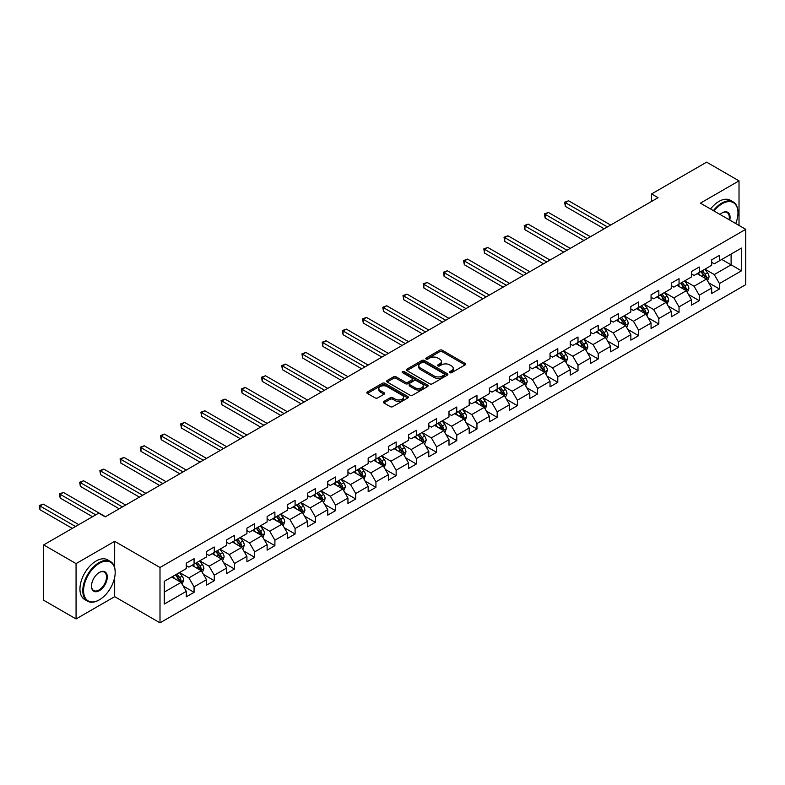 <?xml version="1.0" encoding="UTF-8"?>
<svg xmlns="http://www.w3.org/2000/svg" width="785" height="785" viewBox="0 0 785 785"><rect width="100%" height="100%" fill="white"/><g stroke="black" fill="none" stroke-linecap="round" stroke-linejoin="round"><path stroke-width="1.18" d="M449.805 372.698A1.256 0.726 0 0 0 451.581 372.698L465.093 364.907A1.796 1.04 0 0 0 465.623 364.171A1.796 1.04 0 0 0 465.093 363.435L442.21 350.218A1.796 1.04 0 0 0 439.659 350.218L426.157 358.019A1.256 0.726 0 0 0 425.784 358.539A1.256 0.726 0 0 0 426.157 359.049A1.256 0.726 0 0 0 427.933 359.049L429.68 358.038A5.75 3.326 0 0 1 437.824 358.038L439.728 359.137A5.75 3.326 0 0 1 441.415 361.492A5.75 3.326 0 0 1 439.728 363.838L437.981 364.848A1.256 0.726 0 0 0 437.608 365.359A1.256 0.726 0 0 0 437.981 365.879A1.256 0.726 0 0 0 439.757 365.879L441.504 364.868A5.75 3.326 0 0 1 449.648 364.868L451.552 365.967A5.75 3.326 0 0 1 453.239 368.322A5.75 3.326 0 0 1 451.552 370.667L449.805 371.678A1.256 0.726 0 0 0 449.432 372.188A1.256 0.726 0 0 0 449.805 372.698L449.805 371.678M383.845 401.459A1.796 1.04 0 0 0 383.315 402.195A1.796 1.04 0 0 0 383.845 402.931L390.263 406.64A1.796 1.04 0 0 0 392.814 406.64L407.817 397.975A1.796 1.04 0 0 0 408.337 397.239A1.796 1.04 0 0 0 407.817 396.503L384.925 383.296A1.796 1.04 0 0 0 382.383 383.296L367.38 391.95A1.796 1.04 0 0 0 366.85 392.686A1.796 1.04 0 0 0 367.38 393.422L375.142 397.897A1.796 1.04 0 0 0 377.683 397.897L384.1 394.198A1.796 1.04 0 0 0 384.63 393.462A1.796 1.04 0 0 0 384.1 392.726L380.254 390.508A4.808 2.777 0 0 1 378.841 388.546A4.808 2.777 0 0 1 381.814 385.975A4.808 2.777 0 0 1 387.054 386.573L402.126 395.277A4.808 2.777 0 0 1 403.529 397.239A4.808 2.777 0 0 1 400.566 399.8A4.808 2.777 0 0 1 395.326 399.202L392.814 397.75A1.796 1.04 0 0 0 390.263 397.75L383.845 401.459L383.845 402.931L390.263 399.251L390.263 397.75M114.669 541.326L76.066 563.61L43.675 544.908L43.675 600.25L76.066 618.953L114.669 596.669L160.003 622.839L160.003 567.496L114.669 541.326L114.669 567.594M739.019 225.432L739.019 180.854L700.416 203.138L745.75 229.318L160.003 567.496M739.019 180.854L706.628 162.161L651.579 193.944L651.579 201.421M43.675 544.908L98.733 513.125L105.21 516.864L658.056 197.683L651.579 193.944M429.807 383.806A1.796 1.04 0 0 0 432.349 383.806L447.352 375.142A1.796 1.04 0 0 0 447.882 374.406A1.796 1.04 0 0 0 447.352 373.68L424.469 360.462A1.796 1.04 0 0 0 421.928 360.462L406.924 369.127A1.796 1.04 0 0 0 406.394 369.863A1.796 1.04 0 0 0 406.924 370.589L429.807 383.806M403.039 372.973A1.256 0.726 0 0 1 404.314 373.15L427.56 386.573L412.576 395.218A1.796 1.04 0 0 1 410.035 395.218L387.152 382.01L393.57 378.331L393.57 376.829L387.152 380.539A1.796 1.04 0 0 0 386.622 381.274A1.796 1.04 0 0 0 387.152 382.01L387.152 380.539M393.57 378.331A1.796 1.04 0 0 1 396.111 378.331L396.111 376.829A1.796 1.04 0 0 0 393.57 376.829M396.111 376.829L405.394 382.187A1.796 1.04 0 0 0 407.945 382.187L412.203 379.734A1.796 1.04 0 0 0 412.724 378.998A1.796 1.04 0 0 0 412.203 378.262L402.538 372.689A1.256 0.726 0 0 1 402.165 372.168A1.256 0.726 0 0 1 402.94 371.501A1.256 0.726 0 0 1 404.314 371.658L427.58 385.092A1.796 1.04 0 0 1 428.11 385.827A1.796 1.04 0 0 1 427.58 386.563L427.58 385.092M160.003 622.839L745.75 284.661L745.75 229.318M183.248 586.081L194.072 592.322L194.072 586.866L206.504 579.683L206.504 585.149L214.276 580.664L214.276 575.199L226.708 568.026L226.708 573.482L234.48 568.997L234.48 563.532L246.922 556.359L246.922 561.815L254.693 557.33L254.693 551.865L267.126 544.692L267.126 550.148L274.897 545.663L274.897 540.198L287.33 533.025L287.33 538.481L295.101 533.996L295.101 528.531L307.543 521.358L307.543 526.813L315.315 522.329L315.315 516.864L327.747 509.691L327.747 515.146L335.519 510.662L335.519 505.206L347.951 498.024L347.951 503.479L355.723 498.995L355.723 493.539L368.165 486.357L368.165 491.812L375.936 487.328L375.936 481.872L388.369 474.689L388.369 480.145L396.14 475.661L396.14 470.205L408.573 463.022L408.573 468.478L416.344 463.994L416.344 458.538L428.787 451.355L428.787 456.811L436.558 452.327L436.558 446.871L448.991 439.688L448.991 445.154L456.762 440.66L456.762 435.204L469.195 428.021L469.195 433.487L476.966 428.993L476.966 423.537L489.408 416.354L489.408 421.82L497.18 417.326L497.18 411.87L509.612 404.687L509.612 410.153L517.384 405.659L517.384 400.203L529.816 393.02L529.816 398.486L537.588 393.991L537.588 388.536L550.03 381.353L550.03 386.819L557.801 382.334L557.801 376.869L570.234 369.686L570.234 375.151L578.005 370.667L578.005 365.202L590.438 358.029L590.438 363.484L598.209 359L598.209 353.535L610.652 346.362L610.652 351.817L618.423 347.333L618.423 341.867L630.855 334.695L630.855 340.15L638.627 335.666L638.627 330.2L651.059 323.027L651.059 328.483L658.831 323.999L658.831 318.533L671.273 311.36L671.273 316.816L679.045 312.332L679.045 306.866L691.477 299.693L691.477 305.149L699.249 300.665L699.249 295.209L711.681 288.026L711.681 293.482L719.452 288.998L719.452 283.542L741.472 270.825L741.472 248.089L731.11 254.075L731.11 264.839L741.472 270.825M194.072 592.322L186.3 596.816L186.3 591.35L164.271 604.067L164.271 581.332L186.3 568.615L186.3 563.159L194.072 558.675L194.072 564.13L206.504 556.957L206.504 551.492L214.276 547.008L214.276 552.463L226.708 545.29L226.708 539.825L234.48 535.341L234.48 540.796L246.922 533.623L246.922 528.158L254.693 523.673L254.693 529.129L267.126 521.956L267.126 516.491L274.897 512.006L274.897 517.462L287.33 510.289L287.33 504.824L295.101 500.339L295.101 505.795L307.543 498.622L307.543 493.157L315.315 488.672L315.315 494.138L327.747 486.955L327.747 481.49L335.519 477.005L335.519 482.471L347.951 475.288L347.951 469.832L355.723 465.338L355.723 470.804L368.165 463.621L368.165 458.165L375.936 453.671L375.936 459.137L388.369 451.954L388.369 446.498L396.14 442.004L396.14 447.47L408.573 440.287L408.573 434.831L416.344 430.337L416.344 435.803L428.787 428.62L428.787 423.164L436.558 418.67L436.558 424.135L448.991 416.953L448.991 411.497L456.762 407.013L456.762 412.468L469.195 405.286L469.195 399.83L476.966 395.346L476.966 400.801L489.408 393.619L489.408 388.163L497.18 383.679L497.18 389.134L509.612 381.952L509.612 376.496L517.384 372.012L517.384 377.467L529.816 370.284L529.816 364.829L537.588 360.344L537.588 365.8L550.03 358.617L550.03 353.162L557.801 348.677L557.801 354.133L570.234 346.96L570.234 341.495L578.005 337.01L578.005 342.466L590.438 335.293L590.438 329.828L598.209 325.343L598.209 330.799L610.652 323.626L610.652 318.161L618.423 313.676L618.423 319.132L630.855 311.959L630.855 306.493L638.627 302.009L638.627 307.465L651.059 300.292L651.059 294.826L658.831 290.342L658.831 295.798L671.273 288.625L671.273 283.159L679.045 278.675L679.045 284.141L691.477 276.958L691.477 271.492L699.249 267.008L699.249 272.474L711.681 265.291L711.681 259.835L719.452 255.341L719.452 260.806L741.472 248.089M191.991 565.328L201.323 570.715L188.891 577.897L179.559 572.51M186.3 565.632L188.891 567.123L194.072 564.13M188.891 577.897L194.072 586.866M201.323 570.715L206.504 579.683M212.205 553.66L221.527 559.048L209.095 566.23L199.763 560.843M206.504 553.965L209.095 555.456L214.276 552.463M209.095 566.23L214.276 575.199M221.527 559.048L226.708 568.026M232.409 541.993L241.741 547.38L229.298 554.563L219.977 549.176M226.708 542.298L229.298 543.789L234.48 540.796M229.298 554.563L234.48 563.532M241.741 547.38L246.922 556.359M252.613 530.326L261.945 535.713L249.512 542.896L240.181 537.509M246.922 530.631L249.512 532.122L254.693 529.129M249.512 542.896L254.693 551.865M261.945 535.713L267.126 544.692M272.827 518.659L282.149 524.046L269.716 531.229L260.385 525.842M267.126 518.963L269.716 520.455L274.897 517.462M269.716 531.229L274.897 540.198M282.149 524.046L287.33 533.025M293.031 506.992L302.362 512.379L289.92 519.562L280.598 514.175M287.33 507.296L289.92 508.788L295.101 505.795M289.92 519.562L295.101 528.531M302.362 512.379L307.543 521.358M313.235 495.325L322.566 500.712L310.134 507.895L300.802 502.508M307.543 495.629L310.134 497.121L315.315 494.138M310.134 507.895L315.315 516.864M322.566 500.712L327.747 509.691M333.448 483.668L342.77 489.045L330.338 496.228L321.006 490.841M327.747 483.962L330.338 485.454L335.519 482.471M330.338 496.228L335.519 505.206M342.77 489.045L347.951 498.024M353.652 472.001L362.984 477.378L350.542 484.561L341.22 479.174M347.951 472.295L350.542 473.787L355.723 470.804M350.542 484.561L355.723 493.539M362.984 477.378L368.165 486.357M373.856 460.334L383.188 465.711L370.755 472.894L361.424 467.507M368.165 460.628L370.755 462.129L375.936 459.137M370.755 472.894L375.936 481.872M383.188 465.711L388.369 474.689M394.07 448.667L403.392 454.044L390.959 461.227L381.628 455.84M388.369 448.961L390.959 450.462L396.14 447.47M390.959 461.227L396.14 470.205M403.392 454.044L408.573 463.022M414.274 437L423.606 442.387L411.163 449.56L401.841 444.173M408.573 437.294L411.163 438.795L416.344 435.803M411.163 449.56L416.344 458.538M423.606 442.387L428.787 451.355M434.478 425.333L443.81 430.72L431.377 437.893L422.045 432.506M428.787 425.627L431.377 427.128L436.558 424.135M431.377 437.893L436.558 446.871M443.81 430.72L448.991 439.688M454.692 413.666L464.013 419.053L451.581 426.226L442.249 420.848M448.991 413.96L451.581 415.461L456.762 412.468M451.581 426.226L456.762 435.204M464.013 419.053L469.195 428.021M474.896 401.998L484.227 407.386L471.785 414.558L462.463 409.181M469.195 402.293L471.785 403.794L476.966 400.801M471.785 414.558L476.966 423.537M484.227 407.386L489.408 416.354M495.099 390.331L504.431 395.718L491.999 402.891L482.667 397.514M489.408 390.626L491.999 392.127L497.18 389.134M491.999 402.891L497.18 411.87M504.431 395.718L509.612 404.687M515.313 378.664L524.635 384.051L512.203 391.224L502.871 385.847M509.612 378.969L512.203 380.46L517.384 377.467M512.203 391.224L517.384 400.203M524.635 384.051L529.816 393.02M535.517 366.997L544.849 372.384L532.407 379.567L523.085 374.18M529.816 367.301L532.407 368.793L537.588 365.8M532.407 379.567L537.588 388.536M544.849 372.384L550.03 381.353M555.721 355.33L565.053 360.717L552.62 367.9L543.289 362.513M550.03 355.634L552.62 357.126L557.801 354.133M552.62 367.9L557.801 376.869M565.053 360.717L570.234 369.686M575.935 343.663L585.257 349.05L572.824 356.233L563.493 350.846M570.234 343.967L572.824 345.459L578.005 342.466M572.824 356.233L578.005 365.202M585.257 349.05L590.438 358.029M596.139 331.996L605.461 337.383L593.028 344.566L583.706 339.179M590.438 332.3L593.028 333.792L598.209 330.799M593.028 344.566L598.209 353.535M605.461 337.383L610.652 346.362M616.343 320.329L625.674 325.716L613.242 332.899L603.91 327.512M610.652 320.633L613.242 322.125L618.423 319.132M613.242 332.899L618.423 341.867M625.674 325.716L630.855 334.695M636.557 308.662L645.878 314.049L633.446 321.232L624.114 315.845M630.855 308.966L633.446 310.458L638.627 307.465M633.446 321.232L638.627 330.2M645.878 314.049L651.059 323.027M656.76 296.995L666.082 302.382L653.65 309.565L644.328 304.178M651.059 297.299L653.65 298.791L658.831 295.798M653.65 309.565L658.831 318.533M666.082 302.382L671.273 311.36M676.964 285.328L686.296 290.715L673.864 297.898L664.532 292.511M671.273 285.632L673.864 287.124L679.045 284.141M673.864 297.898L679.045 306.866M686.296 290.715L691.477 299.693M697.178 273.671L706.5 279.048L694.068 286.231L684.736 280.844M691.477 273.965L694.068 275.457L699.249 272.474M694.068 286.231L699.249 295.209M706.5 279.048L711.681 288.026M721.788 259.452L731.11 264.839L714.271 274.564L704.95 269.176M711.681 262.298L714.271 263.799L719.452 260.806M714.271 274.564L719.452 283.542M76.066 563.61L76.066 618.953M164.271 592.106L181.119 582.382L171.787 576.995M181.119 582.382L186.3 591.35M708.639 282.757L719.452 288.998M688.435 294.424L699.249 300.665M668.221 306.081L679.045 312.332M648.017 317.748L658.831 323.999M627.814 329.415L638.627 335.666M607.6 341.082L618.423 347.333M587.396 352.75L598.209 359M567.192 364.417L578.005 370.667M546.978 376.084L557.801 382.334M526.774 387.751L537.588 393.991M506.57 399.418L517.384 405.659M486.357 411.085L497.18 417.326M466.153 422.752L476.966 428.993M445.949 434.419L456.762 440.66M425.735 446.086L436.558 452.327M405.531 457.753L416.344 463.994M385.327 469.42L396.14 475.661M365.113 481.087L375.936 487.328M344.909 492.754L355.723 498.995M324.705 504.421L335.519 510.662M304.492 516.079L315.315 522.329M284.288 527.746L295.101 533.996M264.084 539.413L274.897 545.663M243.87 551.08L254.693 557.33M223.666 562.747L234.48 568.997M203.462 574.414L214.276 580.664M114.669 596.669L114.669 577.367M450.305 372.885L451.552 372.159A5.75 3.326 0 0 0 453.239 369.813L453.239 368.322M441.415 361.492L441.415 362.984A5.75 3.326 0 0 1 439.728 365.339L438.481 366.055M465.073 364.917L442.21 351.719A1.796 1.04 0 0 0 439.659 351.719L426.657 359.226M447.332 375.161L424.469 361.954A1.796 1.04 0 0 0 421.928 361.954L406.944 370.608M444.173 374.926A1.256 0.726 0 0 0 444.546 374.406A1.256 0.726 0 0 0 444.173 373.896L424.086 362.297A1.256 0.726 0 0 0 422.31 362.297L420.466 363.367A5.75 3.326 0 0 0 418.778 365.712A5.75 3.326 0 0 0 420.466 368.057L434.193 375.986A5.75 3.326 0 0 0 442.338 375.986L444.173 374.926L444.173 376.417A1.256 0.726 0 0 0 444.546 375.907L444.546 374.406M418.778 365.712L418.778 367.203A5.75 3.326 0 0 0 420.466 369.558L420.466 368.057M444.173 376.417L442.338 377.487A5.75 3.326 0 0 1 434.193 377.487L420.466 369.558M396.111 378.331L405.394 383.688A1.796 1.04 0 0 0 407.945 383.688L412.203 381.225A1.796 1.04 0 0 0 412.724 380.489L412.724 378.998M415.029 387.751A4.808 2.777 0 0 0 420.269 388.349A4.808 2.777 0 0 0 423.243 385.788A4.808 2.777 0 0 0 421.83 383.826L416.521 380.764A1.796 1.04 0 0 0 413.98 380.764L409.721 383.217A1.796 1.04 0 0 0 409.191 383.953A1.796 1.04 0 0 0 409.721 384.689L415.029 387.751L415.029 389.252A4.808 2.777 0 0 0 420.269 389.851A4.808 2.777 0 0 0 423.243 387.28L423.243 385.788M409.191 383.953L409.191 385.445A1.796 1.04 0 0 0 409.721 386.181L409.721 384.689M415.029 389.252L409.721 386.181M403.529 397.239L403.529 398.731A4.808 2.777 0 0 1 400.566 401.302A4.808 2.777 0 0 1 395.326 400.703L392.814 399.251A1.796 1.04 0 0 0 390.263 399.251M378.841 388.546L378.841 390.037A4.808 2.777 0 0 0 380.254 392L380.254 390.508M384.081 394.207L380.254 392M407.817 396.503L407.817 397.975L384.925 384.787A1.796 1.04 0 0 0 382.383 384.787L367.409 393.432M707.52 280.824L709.061 276.938A4.857 2.806 -120 0 0 707.52 272.807L704.842 269.235M700.181 275.398L698.365 272.974M610.642 225.06L568.585 200.774L565.347 202.638L565.347 206.386L604.165 228.798M705.754 278.616L706.441 277.144A4.857 2.806 -120 0 0 705.058 274.23L702.379 270.658M701.162 271.365L704.135 275.319A2.473 1.433 60 0 1 704.577 276.075L706.441 277.144M700.828 271.561L703.497 275.123A4.857 2.806 60 0 1 704.891 278.047M565.347 206.386L564.641 202.236L607.404 226.924M564.641 202.236L568.585 200.774M735.731 223.539A22.353 12.903 120 0 0 737.979 212.863A22.353 12.903 120 0 0 722.171 203.737A22.353 12.903 120 0 0 714.056 211.018M713.388 210.635A22.902 13.217 -60 0 1 721.788 203.07A22.902 13.217 -60 0 1 733.239 201.931A22.902 13.217 -60 0 1 737.979 212.421A22.902 13.217 -60 0 1 737.979 212.647M720.012 214.462A11.176 6.447 -60 0 1 722.171 212.863L722.171 212.863A11.176 6.447 -60 0 1 729.775 220.094M710.533 208.987A22.902 13.217 -60 0 1 718.932 201.421A22.902 13.217 -60 0 1 730.384 200.293L733.239 201.931M729.069 219.692A10.627 6.133 120 0 0 727.096 212.568A10.627 6.133 120 0 0 721.974 212.98M98.988 600.025L99.381 599.809A22.353 12.903 120 0 0 115.179 572.432A22.353 12.903 120 0 0 99.381 563.306A22.353 12.903 120 0 0 83.573 590.683A22.353 12.903 120 0 0 99.381 599.809L98.988 600.034A22.902 13.217 -60 0 1 98.988 600.034A22.902 13.217 -60 0 1 87.537 601.163A22.902 13.217 -60 0 1 84.034 582.813A22.902 13.217 -60 0 1 98.988 562.639A22.902 13.217 -60 0 1 110.44 561.501A22.902 13.217 -60 0 1 115.179 571.98A22.902 13.217 -60 0 1 115.179 572.216M99.381 590.683A11.176 6.447 -60 0 1 91.482 586.12A11.176 6.447 -60 0 1 99.381 572.432L99.381 572.432A11.176 6.447 -60 0 1 107.28 576.995A11.176 6.447 -60 0 1 99.381 590.683M91.482 585.895A10.627 6.133 120 0 0 93.68 590.536A10.627 6.133 120 0 0 98.988 590.006A10.627 6.133 120 0 0 105.936 580.645A10.627 6.133 120 0 0 104.307 572.128A10.627 6.133 120 0 0 99.185 572.55M87.537 601.163L84.692 599.514A22.902 13.217 -60 0 1 81.179 581.165A22.902 13.217 -60 0 1 96.143 560.99A22.902 13.217 -60 0 1 107.594 559.852L110.44 561.501M687.317 292.491L688.857 288.605A4.857 2.806 -120 0 0 687.307 284.474L684.638 280.902M679.977 287.065L678.161 284.641M590.438 236.727L548.381 212.441L545.143 214.305L545.143 218.053L583.962 240.465M685.54 290.283L686.237 288.811A4.857 2.806 -120 0 0 684.844 285.897L682.175 282.325M680.958 283.032L683.921 286.986A2.473 1.433 60 0 1 684.373 287.742L686.237 288.811M680.624 283.228L683.293 286.79A4.857 2.806 60 0 1 684.687 289.714M545.143 218.053L544.427 213.903L587.2 238.591M544.427 213.903L548.381 212.441M667.113 304.158L668.653 300.272A4.857 2.806 -120 0 0 667.103 296.141L664.424 292.57M659.773 298.732L657.948 296.308M570.234 248.384L528.177 224.108L524.939 225.972L524.939 229.711L563.758 252.132M665.337 301.95L666.033 300.478A4.857 2.806 -120 0 0 664.64 297.564L661.971 293.992M660.754 294.699L663.717 298.653A2.473 1.433 60 0 1 664.169 299.409L666.033 300.478M660.411 294.895L663.089 298.457A4.857 2.806 60 0 1 664.473 301.381M524.939 229.711L524.223 225.56L566.996 250.258M524.223 225.56L528.177 224.108M646.899 315.825L648.439 311.939A4.857 2.806 -120 0 0 646.899 307.808L644.22 304.237M639.559 310.399L637.744 307.975M550.02 260.051L507.964 235.775L504.726 237.639L504.726 241.378L543.544 263.799M645.133 313.617L645.819 312.145A4.857 2.806 -120 0 0 644.436 309.231L641.757 305.659M640.54 306.366L643.514 310.32A2.473 1.433 60 0 1 643.955 311.076L645.819 312.145M640.207 306.552L642.876 310.124A4.857 2.806 60 0 1 644.269 313.048M504.726 241.378L504.019 237.227L546.782 261.925M504.019 237.227L507.964 235.775M626.695 327.492L628.236 323.606A4.857 2.806 -120 0 0 626.685 319.475L624.016 315.904M619.355 322.066L617.54 319.642M529.816 271.718L487.76 247.442L484.522 249.306L484.522 253.045L523.34 275.457M624.919 325.284L625.616 323.812A4.857 2.806 -120 0 0 624.222 320.898L621.553 317.326M620.336 318.033L623.3 321.987A2.473 1.433 60 0 1 623.751 322.743L625.616 323.812M620.003 318.219L622.672 321.791A4.857 2.806 60 0 1 624.065 324.715M484.522 253.045L483.805 248.894L526.578 273.592M483.805 248.894L487.76 247.442M606.491 339.159L608.032 335.274A4.857 2.806 -120 0 0 606.481 331.142L603.802 327.571M599.151 333.733L597.326 331.309M509.612 283.385L467.556 259.109L464.318 260.973L464.318 264.712L503.136 287.124M604.715 336.951L605.412 335.48A4.857 2.806 -120 0 0 604.018 332.565L601.349 328.993M600.133 329.69L603.096 333.654A2.473 1.433 60 0 1 603.547 334.4L605.412 335.48M599.789 329.886L602.468 333.458A4.857 2.806 60 0 1 603.851 336.382M464.318 264.712L463.601 260.561L506.374 285.259M463.601 260.561L467.556 259.109M586.277 350.826L587.818 346.941A4.857 2.806 -120 0 0 586.277 342.81L583.598 339.238M578.938 345.4L577.122 342.976M489.398 295.052L447.342 270.776L444.104 272.64L444.104 276.379L482.922 298.791M584.511 348.618L585.198 347.147A4.857 2.806 -120 0 0 583.814 344.232L581.135 340.661M579.919 341.357L582.892 345.322A2.473 1.433 60 0 1 583.333 346.067L585.198 347.147M579.585 341.553L582.254 345.125A4.857 2.806 60 0 1 583.647 348.049M444.104 276.379L443.397 272.228L486.16 296.926M443.397 272.228L447.342 270.776M566.073 362.493L567.614 358.608A4.857 2.806 -120 0 0 566.063 354.477L563.394 350.905M558.734 357.067L556.918 354.643M469.195 306.719L427.138 282.443L423.9 284.307L423.9 288.046L462.718 310.458M564.297 360.286L564.994 358.814A4.857 2.806 -120 0 0 563.601 355.89L560.932 352.328M559.715 353.024L562.678 356.989A2.473 1.433 60 0 1 563.13 357.734L564.994 358.814M559.381 353.221L562.05 356.792A4.857 2.806 60 0 1 563.444 359.707M423.9 288.046L423.184 283.895L465.956 308.593M423.184 283.895L427.138 282.443M545.869 374.151L547.41 370.275A4.857 2.806 -120 0 0 545.86 366.144L543.181 362.572M538.53 368.734L536.705 366.31M448.991 318.386L406.934 294.1L403.696 295.974L403.696 299.713L442.514 322.125M544.093 371.953L544.79 370.481A4.857 2.806 -120 0 0 543.397 367.557L540.728 363.995M539.511 364.691L542.474 368.656A2.473 1.433 60 0 1 542.926 369.401L544.79 370.481M539.167 364.888L541.846 368.459A4.857 2.806 60 0 1 543.23 371.374M403.696 299.713L402.98 295.562L445.752 320.26M402.98 295.562L406.934 294.1M525.656 385.818L527.196 381.942A4.857 2.806 -120 0 0 525.656 377.811L522.977 374.239M518.316 380.401L516.501 377.977M428.787 330.053L386.72 305.767L383.482 307.641L383.482 311.38L422.301 333.792M523.889 383.62L524.576 382.148A4.857 2.806 -120 0 0 523.193 379.224L520.514 375.662M519.297 376.358L522.27 380.323A2.473 1.433 60 0 1 522.712 381.068L524.576 382.148M518.963 376.555L521.633 380.126A4.857 2.806 60 0 1 523.026 383.041M383.482 311.38L382.776 307.229L425.539 331.927M382.776 307.229L386.72 305.767M505.452 397.485L506.992 393.609A4.857 2.806 -120 0 0 505.442 389.478L502.773 385.906M498.112 392.068L496.297 389.645M408.573 341.72L366.516 317.434L363.278 319.309L363.278 323.047L402.097 345.459M503.676 395.287L504.372 393.815A4.857 2.806 -120 0 0 502.979 390.891L500.31 387.329M499.093 388.025L502.057 391.99A2.473 1.433 60 0 1 502.508 392.736L504.372 393.815M498.76 388.222L501.429 391.793A4.857 2.806 60 0 1 502.822 394.708M363.278 323.047L362.562 318.896L405.335 343.594M362.562 318.896L366.516 317.434M485.248 409.152L486.788 405.276A4.857 2.806 -120 0 0 485.238 401.135L482.559 397.573M477.908 403.735L476.083 401.312M388.369 353.387L346.313 329.101L343.074 330.976L343.074 334.714L381.893 357.126M483.472 406.944L484.168 405.482A4.857 2.806 -120 0 0 482.775 402.558L480.106 398.996M478.889 399.693L481.853 403.657A2.473 1.433 60 0 1 482.304 404.403L484.168 405.482M478.546 399.889L481.225 403.461A4.857 2.806 60 0 1 482.608 406.375M343.074 334.714L342.358 330.563L385.131 355.262M342.358 330.563L346.313 329.101M465.034 420.819L466.575 416.943A4.857 2.806 -120 0 0 465.034 412.802L462.355 409.24M457.694 415.402L455.879 412.979M368.165 365.054L326.099 340.768L322.861 342.643L322.861 346.381L361.679 368.793M463.268 418.611L463.955 417.149A4.857 2.806 -120 0 0 462.571 414.225L459.892 410.653M458.675 411.36L461.649 415.324A2.473 1.433 60 0 1 462.09 416.07L463.955 417.149M458.342 411.556L461.011 415.128A4.857 2.806 60 0 1 462.404 418.042M322.861 346.381L322.154 342.231L364.917 366.919M322.154 342.231L326.099 340.768M444.83 432.486L446.371 428.61A4.857 2.806 -120 0 0 444.82 424.469L442.151 420.907M437.49 427.069L435.675 424.646M347.951 376.721L305.895 352.436L302.657 354.31L302.657 358.048L341.475 380.46M443.054 430.278L443.751 428.816A4.857 2.806 -120 0 0 442.357 425.892L439.688 422.32M438.472 423.027L441.435 426.981A2.473 1.433 60 0 1 441.886 427.737L443.751 428.816M438.138 423.223L440.807 426.795A4.857 2.806 60 0 1 442.2 429.709M302.657 358.048L301.94 353.898L344.713 378.586M301.94 353.898L305.895 352.436M424.626 444.153L426.167 440.277A4.857 2.806 -120 0 0 424.616 436.136L421.947 432.574M417.286 438.736L415.461 436.313M327.747 388.389L285.691 364.103L282.453 365.977L282.453 369.715L321.271 392.127M422.85 441.945L423.547 440.483A4.857 2.806 -120 0 0 422.153 437.559L419.484 433.987M418.268 434.694L421.231 438.648A2.473 1.433 60 0 1 421.682 439.404L423.547 440.483M417.924 434.89L420.603 438.462A4.857 2.806 60 0 1 421.987 441.376M282.453 369.715L281.736 365.565L324.509 390.253M281.736 365.565L285.691 364.103M404.412 455.82L405.963 451.934A4.857 2.806 -120 0 0 404.412 447.803L401.734 444.241M397.073 450.404L395.257 447.98M307.543 400.056L265.477 375.77L262.239 377.644L262.239 381.382L301.057 403.794M402.646 453.612L403.333 452.15A4.857 2.806 -120 0 0 401.949 449.226L399.271 445.654M398.054 446.361L401.027 450.315A2.473 1.433 60 0 1 401.469 451.071L403.333 452.15M397.72 446.557L400.389 450.119A4.857 2.806 60 0 1 401.783 453.043M262.239 381.382L261.533 377.232L304.295 401.92M261.533 377.232L265.477 375.77M384.208 467.487L385.749 463.601A4.857 2.806 -120 0 0 384.199 459.47L381.53 455.899M376.869 462.071L375.053 459.647M287.33 411.723L245.273 387.437L242.035 389.311L242.035 393.049L280.853 415.461M382.432 465.279L383.129 463.817A4.857 2.806 -120 0 0 381.736 460.893L379.067 457.321M377.85 458.028L380.813 461.982A2.473 1.433 60 0 1 381.265 462.738L383.129 463.817M377.516 458.224L380.185 461.786A4.857 2.806 60 0 1 381.579 464.71M242.035 393.049L241.319 388.899L284.091 413.587M241.319 388.899L245.273 387.437M364.004 479.154L365.545 475.268A4.857 2.806 -120 0 0 363.995 471.137L361.326 467.566M356.665 473.738L354.84 471.304M267.126 423.39L225.069 399.104L221.831 400.978L221.831 404.717L260.649 427.128M362.228 476.946L362.925 475.474A4.857 2.806 -120 0 0 361.532 472.56L358.863 468.988M357.646 469.695L360.609 473.649A2.473 1.433 60 0 1 361.061 474.405L362.925 475.474M357.303 469.891L359.981 473.453A4.857 2.806 60 0 1 361.365 476.377M221.831 404.717L221.115 400.566L263.888 425.254M221.115 400.566L225.069 399.104M343.791 490.821L345.341 486.935A4.857 2.806 -120 0 0 343.791 482.804L341.112 479.233M336.451 485.395L334.636 482.971M246.922 435.057L204.856 410.771L201.617 412.635L201.617 416.384L240.436 438.795M342.024 488.613L342.711 487.142A4.857 2.806 -120 0 0 341.328 484.227L338.649 480.655M337.432 481.362L340.405 485.316A2.473 1.433 60 0 1 340.847 486.072L342.711 487.142M337.099 481.558L339.768 485.12A4.857 2.806 60 0 1 341.161 488.044M201.617 416.384L200.911 412.233L243.684 436.921M200.911 412.233L204.856 410.771M323.587 502.488L325.127 498.603A4.857 2.806 -120 0 0 323.577 494.471L320.908 490.9M316.247 497.062L314.432 494.638M226.708 446.724L184.652 422.438L181.413 424.302L181.413 428.041L220.232 450.462M321.811 500.28L322.507 498.809A4.857 2.806 -120 0 0 321.114 495.894L318.445 492.323M317.228 493.029L320.192 496.983A2.473 1.433 60 0 1 320.643 497.739L322.507 498.809M316.895 493.225L319.564 496.787A4.857 2.806 60 0 1 320.957 499.711M181.413 428.041L180.697 423.89L223.47 448.588M180.697 423.89L184.652 422.438M303.383 514.155L304.923 510.27A4.857 2.806 -120 0 0 303.373 506.139L300.704 502.567M296.043 508.729L294.218 506.305M206.504 458.381L164.448 434.105L161.21 435.969L161.21 439.708L200.028 462.129M301.607 511.948L302.303 510.476A4.857 2.806 -120 0 0 300.91 507.561L298.241 503.99M297.024 504.696L299.988 508.651A2.473 1.433 60 0 1 300.439 509.406L302.303 510.476M296.681 504.883L299.36 508.454A4.857 2.806 60 0 1 300.743 511.378M161.21 439.708L160.493 435.557L203.266 460.255M160.493 435.557L164.448 434.105M283.169 525.822L284.72 521.937A4.857 2.806 -120 0 0 283.169 517.806L280.49 514.234M275.829 520.396L274.014 517.972M186.3 470.048L144.234 445.772L140.996 447.636L140.996 451.375L179.814 473.787M281.403 523.615L282.09 522.143A4.857 2.806 -120 0 0 280.706 519.228L278.027 515.657M276.811 516.363L279.784 520.318A2.473 1.433 60 0 1 280.225 521.073L282.09 522.143M276.477 516.55L279.146 520.121A4.857 2.806 60 0 1 280.539 523.045M140.996 451.375L140.289 447.224L183.062 471.922M140.289 447.224L144.234 445.772M262.965 537.49L264.506 533.604A4.857 2.806 -120 0 0 262.955 529.473L260.286 525.901M255.625 532.063L253.81 529.639M166.086 481.715L124.03 457.439L120.792 459.303L120.792 463.042L159.61 485.454M261.189 535.282L261.886 533.81A4.857 2.806 -120 0 0 260.502 530.895L257.823 527.324M256.607 528.02L259.57 531.985A2.473 1.433 60 0 1 260.021 532.74L261.886 533.81M256.273 528.217L258.942 531.788A4.857 2.806 60 0 1 260.335 534.713M120.792 463.042L120.076 458.891L162.848 483.589M120.076 458.891L124.03 457.439M242.761 549.157L244.302 545.271A4.857 2.806 -120 0 0 242.751 541.14L240.082 537.568M235.421 543.73L233.596 541.307M145.882 493.382L103.826 469.106L100.588 470.971L100.588 474.709L139.406 497.121M240.985 546.949L241.682 545.477A4.857 2.806 -120 0 0 240.288 542.563L237.619 538.991M236.403 539.688L239.366 543.652A2.473 1.433 60 0 1 239.817 544.397L241.682 545.477M236.059 539.884L238.738 543.456A4.857 2.806 60 0 1 240.122 546.38M100.588 474.709L99.872 470.558L142.644 495.257M99.872 470.558L103.826 469.106M222.557 560.824L224.098 556.938A4.857 2.806 -120 0 0 222.548 552.807L219.869 549.235M215.208 555.397L213.392 552.974M125.678 505.049L83.612 480.773L80.374 482.638L80.374 486.376L119.192 508.788M220.781 558.616L221.468 557.144A4.857 2.806 -120 0 0 220.085 554.23L217.406 550.658M216.189 551.355L219.162 555.319A2.473 1.433 60 0 1 219.614 556.065L221.468 557.144M215.855 551.551L218.524 555.123A4.857 2.806 60 0 1 219.918 558.047M80.374 486.376L79.668 482.225L122.44 506.924M79.668 482.225L83.612 480.773M202.344 572.491L203.884 568.605A4.857 2.806 -120 0 0 202.334 564.474L199.665 560.902M195.004 567.064L193.188 564.641M105.465 516.716L63.408 492.44L60.17 494.305L60.17 498.043L92.512 516.716M200.567 570.283L201.264 568.811A4.857 2.806 -120 0 0 199.881 565.887L197.202 562.325M195.985 563.022L198.948 566.986A2.473 1.433 60 0 1 199.4 567.732L201.264 568.811M195.651 563.218L198.32 566.79A4.857 2.806 60 0 1 199.714 569.704M60.17 498.043L59.454 493.893L95.75 514.852M59.454 493.893L63.408 492.44M182.14 584.148L183.68 580.272A4.857 2.806 -120 0 0 182.13 576.141L179.461 572.569M174.8 578.731L172.975 576.308M78.785 524.645L43.204 504.098L39.966 505.972L39.966 509.71L72.308 528.384M180.364 581.95L181.06 580.478A4.857 2.806 -120 0 0 179.667 577.554L176.998 573.992M175.781 574.689L178.744 578.653A2.473 1.433 60 0 1 179.196 579.399L181.06 580.478M175.438 574.885L178.117 578.457A4.857 2.806 60 0 1 179.5 581.371M39.966 509.71L39.25 505.56L75.546 526.519M39.25 505.56L43.204 504.098M451.552 372.159L451.552 370.667M437.981 365.879L437.981 364.848M439.728 365.339L439.728 363.838M426.157 359.049L426.157 358.019M439.659 351.719L439.659 350.218M442.21 351.719L442.21 350.218M465.093 364.907L465.093 363.435M406.924 370.589L406.924 369.127M421.928 361.954L421.928 360.462M424.469 361.954L424.469 360.462M447.352 375.142L447.352 373.68M434.193 377.487L434.193 375.986M442.338 377.487L442.338 375.986M405.394 383.688L405.394 382.187M407.945 383.688L407.945 382.187M412.203 381.225L412.203 379.734M404.314 373.15L404.314 371.658M392.814 399.251L392.814 397.75M395.326 400.703L395.326 399.202M384.1 394.198L384.1 392.726M367.38 393.422L367.38 391.95M382.383 384.787L382.383 383.296M384.925 384.787L384.925 383.296M706.019 278.773L709.032 277.036M705.058 274.23L707.52 272.807M701.604 276.222L703.497 275.123M685.815 290.44L688.828 288.703M684.844 285.897L687.307 284.474M681.4 287.889L683.293 286.79M665.611 302.107L668.624 300.37M664.64 297.564L667.103 296.141M661.186 299.556L663.089 298.457M645.398 313.774L648.41 312.037M644.436 309.231L646.899 307.808M640.982 311.223L642.876 310.124M625.194 325.441L628.206 323.705M624.222 320.898L626.685 319.475M620.778 322.89L622.672 321.791M604.99 337.108L608.002 335.372M604.018 332.565L606.481 331.142M600.564 334.557L602.468 333.458M584.776 348.775L587.788 347.039M583.814 344.232L586.277 342.81M580.36 346.224L582.254 345.125M564.572 360.443L567.584 358.706M563.601 355.89L566.063 354.477M560.156 357.891L562.05 356.792M544.368 372.11L547.38 370.363M543.397 367.557L545.86 366.144M539.943 369.558L541.846 368.459M524.154 383.777L527.167 382.03M523.193 379.224L525.656 377.811M519.739 381.225L521.633 380.126M503.95 395.444L506.963 393.697M502.979 390.891L505.442 389.478M499.535 392.883L501.429 391.793M483.746 407.101L486.759 405.364M482.775 402.558L485.238 401.135M479.321 404.55L481.225 403.461M463.533 418.768L466.545 417.031M462.571 414.225L465.034 412.802M459.117 416.217L461.011 415.128M443.329 430.435L446.341 428.698M442.357 425.892L444.82 424.469M438.913 427.884L440.807 426.795M423.125 442.102L426.137 440.365M422.153 437.559L424.616 436.136M418.699 439.551L420.603 438.462M402.911 453.769L405.923 452.032M401.949 449.226L404.412 447.803M398.495 451.218L400.389 450.119M382.707 465.436L385.72 463.7M381.736 460.893L384.199 459.47M378.291 462.885L380.185 461.786M362.503 477.103L365.516 475.367M361.532 472.56L363.995 471.137M358.078 474.552L359.981 473.453M342.289 488.77L345.302 487.034M341.328 484.227L343.791 482.804M337.874 486.219L339.768 485.12M322.085 500.438L325.098 498.701M321.114 495.894L323.577 494.471M317.67 497.886L319.564 496.787M301.882 512.105L304.894 510.368M300.91 507.561L303.373 506.139M297.456 509.553L299.36 508.454M281.668 523.772L284.68 522.035M280.706 519.228L283.169 517.806M277.252 521.22L279.146 520.121M261.464 535.439L264.476 533.702M260.502 530.895L262.955 529.473M257.048 532.887L258.942 531.788M241.26 547.106L244.272 545.369M240.288 542.563L242.751 541.14M236.834 544.554L238.738 543.456M221.046 558.773L224.059 557.036M220.085 554.23L222.548 552.807M216.631 556.222L218.524 555.123M200.842 570.44L203.855 568.693M199.881 565.887L202.334 564.474M196.427 567.889L198.32 566.79M180.638 582.107L183.651 580.36M179.667 577.554L182.13 576.141M176.213 579.556L178.117 578.457"/></g></svg>
